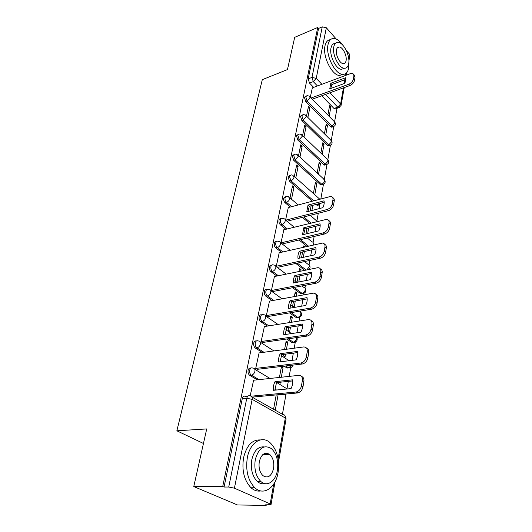 <?xml version="1.0" encoding="UTF-8"?>
<svg xmlns="http://www.w3.org/2000/svg" width="532" height="532" viewBox="0 0 532 532"><rect width="100%" height="100%" fill="white"/><g stroke="black" fill="none" stroke-linecap="round" stroke-linejoin="round"><path stroke-width="0.8" d="M250.891 368.111C249.535 367.758 248.604 368.523 248.105 370.392C247.806 372.546 248.324 374.182 249.654 375.299L251.23 375.12C249.894 374.003 249.375 372.36 249.674 370.206C250.266 368.131 251.303 367.426 252.793 368.084C254.482 368.091 255.194 369.161 254.934 371.303C254.363 373.404 253.205 374.701 251.483 375.18L258.878 379.662M256.344 340.999C255.061 340.673 254.183 341.384 253.717 343.14C253.432 345.308 253.977 346.95 255.353 348.054L256.909 347.835C255.533 346.731 254.988 345.088 255.274 342.914C255.826 340.952 256.823 340.3 258.253 340.946L258.359 340.972C259.995 340.959 260.687 341.97 260.441 343.998C259.842 346.106 258.665 347.389 256.909 347.835L263.925 352.264M261.618 314.838C260.394 314.532 259.569 315.203 259.137 316.846C258.865 318.947 259.397 320.563 260.74 321.694L262.276 321.441C260.933 320.311 260.394 318.695 260.667 316.587C261.172 314.778 262.096 314.153 263.44 314.711L263.825 314.791C265.342 314.831 265.98 315.782 265.747 317.657C265.169 319.699 264.012 320.956 262.276 321.441L268.86 325.85M266.712 289.581C265.554 289.288 264.77 289.92 264.371 291.463C264.105 293.504 264.63 295.094 265.94 296.244L267.456 295.958C266.146 294.808 265.621 293.212 265.88 291.17C266.339 289.501 267.19 288.903 268.447 289.381L269.099 289.521C270.509 289.594 271.094 290.499 270.868 292.228C270.309 294.203 269.172 295.446 267.456 295.958L273.674 300.354M271.639 265.175C270.542 264.903 269.797 265.488 269.418 266.951C269.165 268.919 269.684 270.495 270.961 271.659L272.457 271.347C271.18 270.176 270.662 268.6 270.914 266.625C271.327 265.082 272.118 264.51 273.295 264.916L274.193 265.116C275.496 265.215 276.035 266.067 275.815 267.669C275.27 269.578 274.153 270.808 272.457 271.347L278.356 275.729M276.414 241.588C275.363 241.322 274.658 241.874 274.306 243.25C274.06 245.166 274.565 246.715 275.815 247.899L277.298 247.56C276.042 246.369 275.536 244.82 275.782 242.898C276.155 241.475 276.886 240.93 277.977 241.269L279.114 241.515C280.311 241.648 280.81 242.452 280.597 243.929C280.065 245.784 278.968 246.994 277.298 247.56L282.911 251.929M281.036 218.772C280.032 218.512 279.36 219.031 279.027 220.334C278.795 222.196 279.287 223.726 280.51 224.923L281.973 224.551C280.75 223.347 280.251 221.817 280.484 219.962C280.823 218.639 281.501 218.12 282.512 218.406L283.862 218.699C284.972 218.852 285.425 219.61 285.219 220.973C284.706 222.775 283.623 223.965 281.973 224.551L287.34 228.92M285.538 196.66L283.596 198.163C283.37 199.965 283.855 201.475 285.052 202.692L286.495 202.293C285.298 201.076 284.813 199.567 285.039 197.764L286.908 196.275L288.457 196.614L289.694 198.762C289.195 200.511 288.125 201.688 286.495 202.293L291.636 206.655M289.913 175.234L288.018 176.697L289.455 181.166L290.878 180.747L289.441 176.272L291.17 174.862L292.899 175.234L294.03 177.262C293.538 178.958 292.487 180.115 290.878 180.747L313.581 200.757M294.156 154.473L292.307 155.903L293.711 160.312L295.12 159.873L293.711 155.457L295.3 154.114L297.195 154.526L298.226 156.441L295.12 159.873L321.654 184.138C323.217 183.547 324.221 182.443 324.653 180.833L323.582 178.912L298.226 155.477M298.272 134.357L296.457 135.753L297.84 140.109L299.237 139.65L297.847 135.288L299.31 134.004L301.358 134.456L302.289 136.258L299.237 139.65L325.225 164.255L328.184 160.99L327.207 159.181L302.289 135.347M302.262 114.846L300.48 116.215L301.844 120.518L303.22 120.039L301.857 115.737L303.207 114.513L305.381 114.992L306.233 116.688L303.22 120.039L328.69 144.957L331.609 141.738L330.718 140.022L306.233 115.83M306.133 95.92L304.39 97.27L305.727 101.512L307.09 101.014L305.747 96.764L306.991 95.607L309.285 96.106L310.056 97.708L307.09 101.014L332.061 126.217L334.934 123.038L334.129 121.422L310.056 96.891M265.774 454.627L264.963 453.364M193.768 486.561L206.722 428.925L176.87 430.8L262.303 79.66L287.453 69.592L294.701 37.32L317.73 27.465L222.728 486.461L193.768 486.561L237.505 504.968L266.18 505.4L266.273 504.895M282.432 414.268L286.01 394.205M287.027 388.52L288.297 381.384M289.189 376.39L290.745 367.665M292.048 360.363L293.332 353.142M294.216 348.207L295.313 342.029M296.969 332.766L298.186 325.923M299.057 321.049L299.735 317.245M300.7 311.825L300.853 310.994M301.711 306.159L302.868 299.669M303.725 294.854L304.011 293.272M304.962 287.938L305.435 285.272M306.292 280.49L307.39 274.339M309.085 264.816L309.863 260.434M310.708 255.712L311.752 249.874M313.075 242.426L314.146 236.447M314.977 231.779L315.961 226.24M316.946 220.733L318.276 213.259M319.1 208.644L319.792 204.773M320.856 198.802L323.436 184.325M324.334 179.317L326.974 164.488M327.858 159.54L330.412 145.236M331.283 140.335L333.744 126.536L332.959 126.762L332.061 126.217L330.711 126.663L305.727 101.512M334.608 121.688L336.989 108.342M266.18 505.4L264.983 504.875L271.027 504.642L270.19 503.93L234.419 488.19L228.733 487.026L246.775 398.249C247.38 396.087 248.451 395.316 249.974 395.934C251.696 395.988 252.421 397.131 252.148 399.359L234.419 488.19M222.728 486.461L224.065 487.039L228.733 487.026M335.692 108.787L334.947 109.047L333.996 108.481L321.734 95.76M313.647 87.374L309.498 83.065L313.295 81.622L311.978 77.419L322.252 26.853L326.329 27.757L336.284 39.089M346.305 50.507L349.398 54.025L349.843 55.508L348.886 60.961M322.252 26.853L318.575 28.422L317.73 27.465M325.717 135.081L327.519 125.273L325.883 125.825M327.519 125.273L326.222 123.976L324.414 133.791M307.882 117.459L309.863 107.55L308.108 108.176M309.863 107.55L308.507 106.187L306.512 116.102M322.179 154.373L324.068 144.079L322.419 144.604M324.068 144.079L322.751 142.795L320.849 153.096M303.985 136.963L306.066 126.55L304.284 127.161M306.066 126.55L304.676 125.206L302.582 135.62M318.535 174.25L320.517 163.444L318.848 163.949M320.517 163.444L319.173 162.174L317.178 172.993M299.962 157.08L302.149 146.14L300.347 146.719M302.149 146.14L300.733 144.81L298.525 155.756M314.778 194.739L316.859 183.394L315.163 183.879M316.859 183.394L315.483 182.15L313.388 193.502M295.805 177.828L298.106 166.343L296.284 166.895M298.106 166.343L296.663 165.026L294.342 176.524M291.523 199.247L293.937 187.178L292.095 187.71M293.937 187.178L292.46 185.887L290.026 197.964M288.284 207.553L285.571 220.102M304.976 246.908L303.719 245.89L303.466 247.254M283.815 229.791L280.996 242.825M300.773 271.114L301.039 269.677L299.263 270.043M301.039 269.677L299.543 268.52L298.997 271.48M279.2 252.773L276.281 266.246M296.164 296.238L296.756 293.019L294.954 293.351M296.756 293.019L295.227 291.895L294.362 296.57M274.426 276.534L271.4 290.479L273.076 291.47M293.484 301.345L292.673 305.734L294.223 306.844L295.287 301.026M291.39 322.266L292.334 317.145L290.512 317.444M292.334 317.145L290.765 316.048L289.568 322.558M269.485 301.119L266.352 315.549L268.068 316.507M288.677 327.393L288.125 330.359L289.707 331.436L290.505 327.107M286.442 349.251L287.752 342.096L285.91 342.355M287.752 342.096L286.156 341.032L284.593 349.497M264.377 326.562L261.126 341.511L262.881 342.435M283.689 354.385L283.423 355.835L285.046 356.879L285.544 354.146M281.308 377.241L283.024 367.905L281.155 368.124M283.024 367.905L281.381 366.881L279.433 377.441M259.084 352.916L255.712 368.41L257.508 369.301M278.815 382.362L280.218 383.206L280.404 382.195M253.604 380.227L250.173 395.921M284.101 394.451L281.98 394.398M257.308 379.828L249.774 375.373M288.929 367.911L287.114 368.044L284.108 366.156M262.376 352.477L255.353 348.054M293.584 342.276L291.862 342.462L286.688 339.017M267.33 326.089L260.74 321.694M298.08 317.491L296.444 317.724L289.568 312.896M272.165 300.627L265.94 296.244M302.429 293.524L300.879 293.79L292.633 287.726M276.866 276.035L270.961 271.659M304.67 270.316L295.819 263.44M281.435 252.268L275.815 247.899M307.024 246.442L299.077 239.992M285.877 229.279L280.51 224.923M309.538 223.4L302.362 217.329M290.199 207.041L285.052 202.692M318.375 205.093L317.225 205.399L315.961 204.474M312.164 201.136L289.455 181.166M322.053 184.671L320.995 184.963L320.257 184.531L293.711 160.312M325.617 164.847L324.646 165.139L323.848 164.667L297.84 140.109M329.075 145.615L328.184 145.894L327.333 145.389L301.844 120.518M203.45 443.482L176.87 430.8M329.155 116.355L330.871 107.012L329.248 107.577M330.871 107.012L329.601 105.702L327.872 115.045M312.351 87.853L310.322 97.163M275.263 410.219L278.096 394.757M298.785 281.96L299.908 275.842M303.3 257.328L304.364 251.523M307.669 233.528L308.673 228.022M310.907 215.872L311.04 215.114M311.885 210.519L312.843 205.299M330.711 126.663L331.616 127.208L332.433 126.935M224.065 487.039L242.279 398.654C242.891 396.506 243.962 395.735 245.485 396.347L247.912 396.121M318.575 28.422L308.181 78.876L309.498 83.065M311.127 205.751L310.163 210.971M306.937 228.447L305.927 233.947M302.608 251.922L301.538 257.714M298.126 276.201L297.069 281.913M276.208 394.93L273.561 409.261M330.731 88.498L331.941 84.495L345.873 79.335M353.946 74.633L355.083 76.941L354.498 80.438C353.886 82.726 352.357 84.422 349.916 85.519L312.304 99.185M330.798 83.265L329.754 88.857L344.676 83.384L345.667 77.739L330.798 83.265L331.941 84.495M311.14 97.994L348.773 84.262C351.213 83.165 352.743 81.469 353.354 79.175L353.953 75.67L352.816 73.369L350.615 73.549L312.184 87.92M342.921 45.313C339.941 41.05 336.936 38.77 333.897 38.464C330.897 38.404 328.936 40.479 328.011 44.681C325.531 55.135 334.934 74.161 342.482 74.34C345.767 74.54 347.848 72.372 348.733 67.837L348.872 61.705M330.438 39.694C327.665 39.88 325.85 41.955 324.986 45.912C322.478 56.352 331.888 75.311 339.456 75.478L343.113 74.374M344.31 68.269L341.444 69.326C335.991 69.227 329.222 55.547 330.99 48.006C331.649 44.947 333.072 43.444 335.26 43.504M333.783 46.876C332.035 54.43 338.804 68.149 344.237 68.262C346.565 68.395 348.048 66.846 348.679 63.614C350.315 55.986 343.559 42.354 338.039 42.374C335.858 42.307 334.442 43.81 333.783 46.876M346.079 60.688C347.15 55.78 342.788 46.989 339.243 46.982C337.82 46.936 336.902 47.907 336.477 49.902C335.366 54.783 339.729 63.607 343.24 63.667C344.723 63.747 345.667 62.756 346.079 60.688M247.353 457.547C245.445 470.381 247.939 480.456 254.821 487.758C263.646 496.223 275.776 487.664 278.083 472.476C279.759 459.296 276.973 449.267 269.731 442.378C261.545 435.316 250.047 442.597 247.353 457.547M260.208 439.937C252.168 439.598 246.629 445.51 243.583 457.666C241.654 470.454 244.135 480.489 251.024 487.764C254.116 490.491 257.388 491.541 260.846 490.93M264.697 483.568C262.09 484.193 259.616 483.482 257.275 481.453C252.281 476.233 250.452 468.985 251.802 459.708C254.057 450.617 258.186 446.348 264.185 446.9M255.293 459.608C253.957 468.911 255.786 476.187 260.78 481.42C267.064 487.385 275.709 481.34 277.391 470.388C278.608 460.905 276.627 453.65 271.446 448.636C264.032 444.26 258.645 447.917 255.293 459.608M273.554 468.512C274.352 462.421 273.089 457.746 269.771 454.488C264.949 451.628 261.465 453.982 259.317 461.57C258.466 467.588 259.663 472.27 262.901 475.621C267.902 478.654 271.453 476.28 273.554 468.512M264.756 454.661L264.012 453.763M307.902 211.556L309.318 206.23L324.221 202.286M332.753 197.678C333.963 198.183 334.462 199.254 334.242 200.89L333.531 205.133C332.819 207.872 331.143 209.708 328.503 210.645L286.987 221.265M308.015 205.099L306.751 211.856L322.838 207.673C324.094 205.159 324.493 202.885 324.035 200.837L308.015 205.099L309.318 206.23M285.657 220.175L327.2 209.488C329.84 208.551 331.522 206.709 332.241 203.969L332.959 199.719C333.185 197.778 332.48 196.66 330.844 196.368L288.085 207.606M303.652 234.486L305.102 228.9L320.184 225.209M328.769 220.62C330.059 221.159 330.585 222.29 330.352 224.025L329.614 228.414C328.882 231.247 327.18 233.109 324.5 234.007L282.386 243.922M303.772 227.789L302.469 234.772L318.761 230.875C320.045 228.295 320.457 225.934 320.005 223.799L303.772 227.789L305.102 228.9M281.036 242.851L323.17 232.876C325.85 231.979 327.559 230.11 328.291 227.277L329.035 222.881C329.275 220.767 328.497 219.576 326.701 219.324L283.609 229.844M299.257 258.206L300.746 252.334L316.001 248.929M324.646 244.354C326.01 244.92 326.568 246.123 326.329 247.972L325.564 252.514C324.813 255.44 323.077 257.328 320.364 258.193L277.697 267.317M299.383 251.25C298.086 253.837 297.634 256.244 298.033 258.472L314.545 254.875C315.848 252.228 316.281 249.787 315.828 247.553L299.383 251.25L300.746 252.334M276.314 266.273L319 257.082C321.72 256.225 323.456 254.329 324.214 251.403L324.979 246.855C325.232 244.547 324.374 243.29 322.405 243.071L278.981 252.826M294.715 282.758L296.238 276.58L311.672 273.475M320.364 268.913C321.813 269.511 322.412 270.795 322.159 272.77L321.368 277.478C320.597 280.497 318.834 282.412 316.075 283.23L272.85 291.509M294.848 275.523C293.524 278.176 293.052 280.67 293.451 283.004L310.176 279.726C311.513 277.012 311.958 274.485 311.506 272.145L294.848 275.523L296.238 276.58M271.426 290.492L314.685 282.16C317.438 281.335 319.207 279.413 319.985 276.387L320.783 271.672C321.035 269.165 320.091 267.829 317.95 267.663L274.199 276.58M290.007 308.174L291.576 301.684L307.19 298.898M315.915 294.356C317.464 294.981 318.109 296.344 317.837 298.459L317.019 303.34C316.227 306.465 314.432 308.414 311.639 309.185L267.829 316.547M290.146 300.653C288.796 303.38 288.311 305.96 288.696 308.4L305.654 305.474C307.017 302.688 307.476 300.068 307.031 297.621L290.146 300.653L291.576 301.684M266.372 315.562L310.209 308.141C313.002 307.363 314.798 305.408 315.602 302.282L316.427 297.395C316.686 294.668 315.656 293.245 313.321 293.139L269.252 301.159M285.125 334.522L286.741 327.692L302.542 325.245M311.293 320.716C312.956 321.368 313.641 322.831 313.361 325.099L312.51 330.159C311.692 333.391 309.863 335.373 307.031 336.091L262.628 342.475M285.278 326.688C283.895 329.488 283.396 332.161 283.775 334.721L300.959 332.174C302.356 329.301 302.834 326.588 302.389 324.028L285.278 326.688L286.741 327.692M261.139 341.517L305.567 335.08C308.4 334.355 310.236 332.374 311.054 329.135L311.912 324.068C312.178 321.095 311.047 319.592 308.52 319.552L264.131 326.601M280.071 361.833L281.734 354.644L297.721 352.57M306.485 348.061C308.267 348.733 309.012 350.295 308.713 352.736L307.829 357.989C307.024 361.255 305.215 363.256 302.402 363.994L257.235 369.328M280.231 353.68C278.821 356.553 278.303 359.326 278.675 362.006L296.091 359.865C297.521 356.919 298.013 354.099 297.581 351.413L280.231 353.68L281.734 354.644M255.712 368.41L300.899 363.017C303.712 362.279 305.528 360.27 306.339 357.005L307.23 351.745C307.496 348.507 306.266 346.911 303.533 346.957L258.825 352.949M274.825 390.175L276.534 382.594L292.713 380.925M301.478 376.43C303.4 377.128 304.204 378.791 303.892 381.431L302.974 386.884C302.203 390.109 300.454 392.131 297.727 392.942L252.095 397.131M274.997 381.67C273.554 384.629 273.016 387.509 273.382 390.308L291.044 388.613C292.5 385.58 293.012 382.654 292.587 379.841L274.997 381.67L276.534 382.594M251.177 396.187L296.184 392.004C298.918 391.193 300.666 389.171 301.445 385.939L302.369 380.48C302.655 377.102 301.405 375.399 298.625 375.373L253.325 380.26M251.942 397.045L283.064 414.627C284.773 414.714 285.524 415.844 285.318 418.006L252.148 399.359L246.775 398.249L242.279 398.654M270.19 503.93L273.667 484.18M278.123 458.857L285.318 418.006L286.07 418.923L278.515 461.949M333.996 108.481L337.754 107.171L325.511 94.383M317.438 85.951L313.295 81.622L316.227 78.35L321.873 84.295M329.926 92.781L340.6 104.019L343.439 87.866M344.204 83.557L344.882 79.7M345.634 75.411L346 73.35M348.666 58.207L349.398 54.025M326.329 27.757L316.227 78.35L311.978 77.419L308.181 78.876M282.306 394.591L283.536 394.259M276.387 390.023L274.818 389.092M254.828 369.314L270.017 378.458M276.833 382.568L287.227 388.978M290.392 367.792L287.114 368.044L288.637 367.858L285.651 365.976M291.736 342.382L293.252 342.169L288.211 338.798M296.218 317.584L297.714 317.338L291.07 312.643M300.553 293.591L302.03 293.318L294.116 287.44M306.133 270.017L297.288 263.127M308.467 246.117L300.527 239.653M310.967 223.048L303.799 216.963M316.56 205L317.97 204.627L317.371 204.102M320.257 184.531L321.654 184.138L322.385 184.571C325.079 183.839 325.81 182.23 324.587 179.756M323.848 164.667L325.225 164.255L326.023 164.727C328.61 163.962 329.308 162.38 328.124 159.979M327.333 145.389L328.69 144.957L329.547 145.469C332.028 144.671 332.7 143.108 331.556 140.78M330.365 145.249L328.184 145.894M326.914 164.514L324.646 165.139M323.356 184.358L320.995 184.963M319.692 204.813L317.97 204.627L319.858 203.443M303.792 293.351L302.03 293.318C303.699 292.833 304.783 291.656 305.268 289.794C305.448 288.231 304.889 287.38 303.592 287.24L301.877 285.95M299.476 317.338L297.714 317.338C299.403 316.879 300.5 315.689 301.006 313.76L299.842 311.167M295.945 340.201C295.539 342.096 294.681 342.781 293.378 342.249L293.252 342.169C294.967 341.737 296.078 340.533 296.597 338.545L296.643 337.587M292.753 365.132C292.214 367.166 290.851 368.078 288.65 367.871L291.709 365.258M285.604 394.352L283.862 394.451L284.899 394.132M317.272 221.478L310.256 215.314M313.095 245.059L313.395 244.135C313.561 242.792 313.089 242.033 311.985 241.854L307.356 238.043M306.831 269.87L309.398 266.592C309.571 265.149 309.052 264.344 307.855 264.185L304.543 261.571M339.396 107.537L338.704 107.743L337.754 107.171L340.6 104.019L341.079 105.449L338.704 107.743L334.947 109.047M348.773 84.262L349.916 85.519M353.354 79.175L354.498 80.438M353.953 75.67L355.083 76.941M327.2 209.488L328.503 210.645M332.241 203.969L333.531 205.133M332.959 199.719L334.242 200.89M323.17 232.876L324.5 234.007M328.291 227.277L329.614 228.414M329.035 222.881L330.352 224.025M319 257.082L320.364 258.193M324.214 251.403L325.564 252.514M324.979 246.855L326.329 247.972M314.685 282.16L316.075 283.23M319.985 276.387L321.368 277.478M320.783 271.672L322.159 272.77M310.209 308.141L311.639 309.185M315.602 302.282L317.019 303.34M316.427 297.395L317.837 298.459M305.567 335.08L307.031 336.091M311.054 329.135L312.51 330.159M311.912 324.068L313.361 325.099M300.753 363.037L302.249 364.014M306.339 357.005L307.829 357.989M307.23 351.745L308.713 352.736M295.752 392.071L297.288 393.002M301.445 385.939L302.974 386.884M302.369 380.48L303.892 381.431M331.616 127.208L332.959 126.762C335.353 125.938 335.998 124.395 334.887 122.134M317.225 205.399L318.635 205.026L321.461 203.018M300.879 293.79L302.356 293.518C305.694 293.006 306.625 291.263 305.155 288.291M296.444 317.724L297.947 317.478C301.425 317.019 302.402 315.243 300.873 312.144M291.862 342.462L293.378 342.249C296.557 342.096 297.747 340.527 296.956 337.541M249.654 375.299L251.483 375.18L259.018 379.642M294.03 176.238L319.692 199.114M289.694 197.678L298.126 204.906M314.04 244.846L313.301 242.825M285.219 219.809L294.203 227.211M309.178 269.385C310.302 268.048 310.342 266.652 309.298 265.195M280.59 242.678L290.213 250.266M299.27 257.415L300.055 258.033M275.795 266.319L286.163 274.12M294.854 280.67L297.029 282.306M270.841 290.771L282.073 298.818M290.392 304.776L294.143 307.463M265.707 316.068L277.97 324.4M285.864 329.76L291.483 333.577M260.381 342.262L273.9 350.927M281.262 355.649L289.169 360.716M283.676 394.245L286.442 393.993M276.527 390.009L274.818 388.998M271.041 504.575L275.024 481.859M286.083 418.817L285.079 415.811M341.105 105.283L344.211 87.587M345.108 82.48L345.647 79.421M346.399 75.125L346.864 72.478M342.482 74.34L339.456 75.478M341.444 69.326L344.237 68.262M337.454 47.7L339.243 46.982M254.821 487.758L251.024 487.764M257.275 481.453L260.78 481.42M262.675 454.734L269.771 454.488M300.899 363.017L302.402 363.994M296.184 392.004L297.727 392.942"/></g></svg>
